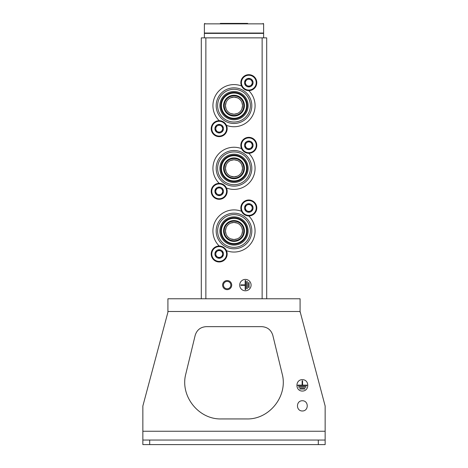 <?xml version="1.0" encoding="UTF-8"?>
<svg xmlns="http://www.w3.org/2000/svg" width="468" height="468" viewBox="0 0 468 468"><rect width="100%" height="100%" fill="white"/><g stroke="black" fill="none" stroke-linecap="round" stroke-linejoin="round"><path stroke-width="0.7" d="M230.701 97.777L234 97.11L237.294 97.777M241.88 102.357L242.541 105.388M242.547 105.645L241.886 108.945M237.299 113.537L234.041 114.204M234.012 114.204L230.718 113.548M226.114 108.956L225.453 105.721M225.453 105.669L226.114 102.375M230.701 223.096L234 222.435L237.294 223.096M241.88 227.682L242.541 230.712M242.547 230.97L241.886 234.269M237.299 238.861L234.041 239.528M234.012 239.528L230.718 238.867M226.114 234.275L225.453 231.04M225.453 230.987L226.114 227.694M230.701 160.436L234 159.775L237.294 160.436M241.88 165.023L242.541 168.047M242.547 168.304L241.886 171.604M237.299 176.202L234.041 176.863M234.012 176.863L230.718 176.208M226.114 171.616L225.453 168.381M225.453 168.328L226.114 165.034M201.304 298.771L201.304 37.867L266.696 37.867L266.696 298.771M251.088 285.1A5.698 5.698 0 0 0 242.547 280.162A5.698 5.698 0 0 0 242.547 290.031A5.698 5.698 0 0 0 251.088 285.1M227.161 280.543A4.557 4.557 0 0 1 231.11 287.375A4.557 4.557 0 0 1 223.218 287.375A4.557 4.557 0 0 1 227.161 280.543M234 159.775A8.547 8.547 0 0 1 241.4 172.593A8.547 8.547 0 0 1 226.6 172.593A8.547 8.547 0 0 1 234 159.775M234 97.11A8.547 8.547 0 0 1 241.4 109.927A8.547 8.547 0 0 1 226.6 109.927A8.547 8.547 0 0 1 234 97.11M234 222.435A8.547 8.547 0 0 1 241.4 235.252A8.547 8.547 0 0 1 226.6 235.252A8.547 8.547 0 0 1 234 222.435M227.161 281.403A3.691 3.691 0 0 1 230.361 286.942A3.691 3.691 0 0 1 223.967 286.942A3.691 3.691 0 0 1 227.161 281.403M249.04 282.59L248.584 282.59L248.584 287.604L249.04 287.604L249.04 282.59M247.215 281.449L246.759 281.449L246.759 288.744L247.215 288.744L247.215 281.449M240.839 284.872L240.839 285.328L245.168 285.328L245.168 289.657L245.618 289.657L245.618 280.543L245.168 280.543L245.168 284.872L240.839 284.872M234 221.183A9.799 9.799 0 0 1 242.482 235.878A9.799 9.799 0 0 1 225.517 235.878A9.799 9.799 0 0 1 234 221.183M219.235 246.022A21.078 21.078 0 0 1 241.57 211.308M248.765 215.941A21.078 21.078 0 0 1 226.43 250.649M234 213.168A17.807 17.807 0 0 1 249.426 239.885A17.807 17.807 0 0 1 218.574 239.885A17.807 17.807 0 0 1 234 213.168M234 214.613A16.368 16.368 0 0 1 248.175 239.166A16.368 16.368 0 0 1 219.825 239.166A16.368 16.368 0 0 1 234 214.613M234 216.854A14.128 14.128 0 0 1 246.232 238.042A14.128 14.128 0 0 1 221.768 238.042A14.128 14.128 0 0 1 234 216.854M234 217.766A13.215 13.215 0 0 1 245.443 237.586A13.215 13.215 0 0 1 222.557 237.586A13.215 13.215 0 0 1 234 217.766M234 218.375A12.607 12.607 0 0 1 244.916 237.282A12.607 12.607 0 0 1 223.084 237.282A12.607 12.607 0 0 1 234 218.375M234 220.574A10.407 10.407 0 0 1 243.015 236.188A10.407 10.407 0 0 1 224.985 236.188A10.407 10.407 0 0 1 234 220.574M234 158.523A9.799 9.799 0 0 1 242.482 173.219A9.799 9.799 0 0 1 225.517 173.219A9.799 9.799 0 0 1 234 158.523M219.235 183.357A21.078 21.078 0 0 1 241.57 148.648M248.765 153.282A21.078 21.078 0 0 1 226.43 187.99M234 150.509A17.807 17.807 0 0 1 249.426 177.226A17.807 17.807 0 0 1 218.574 177.226A17.807 17.807 0 0 1 234 150.509M234 151.948A16.368 16.368 0 0 1 248.175 176.506A16.368 16.368 0 0 1 219.825 176.506A16.368 16.368 0 0 1 234 151.948M234 154.194A14.128 14.128 0 0 1 246.232 175.383A14.128 14.128 0 0 1 221.768 175.383A14.128 14.128 0 0 1 234 154.194M234 155.101A13.215 13.215 0 0 1 245.443 174.927A13.215 13.215 0 0 1 222.557 174.927A13.215 13.215 0 0 1 234 155.101M234 155.715A12.607 12.607 0 0 1 244.916 174.623A12.607 12.607 0 0 1 223.084 174.623A12.607 12.607 0 0 1 234 155.715M234 157.909A10.407 10.407 0 0 1 243.015 173.523A10.407 10.407 0 0 1 224.985 173.523A10.407 10.407 0 0 1 234 157.909M234 95.858A9.799 9.799 0 0 1 242.482 110.559A9.799 9.799 0 0 1 225.517 110.559A9.799 9.799 0 0 1 234 95.858M219.235 120.697A21.078 21.078 0 0 1 241.57 85.989M248.765 90.617A21.078 21.078 0 0 1 226.43 125.33M234 87.849A17.807 17.807 0 0 1 249.426 114.561A17.807 17.807 0 0 1 218.574 114.561A17.807 17.807 0 0 1 234 87.849M234 89.289A16.368 16.368 0 0 1 248.175 113.841A16.368 16.368 0 0 1 219.825 113.841A16.368 16.368 0 0 1 234 89.289M234 91.529A14.128 14.128 0 0 1 246.232 112.724A14.128 14.128 0 0 1 221.768 112.724A14.128 14.128 0 0 1 234 91.529M234 92.442A13.215 13.215 0 0 1 245.443 112.267A13.215 13.215 0 0 1 222.557 112.267A13.215 13.215 0 0 1 234 92.442M234 93.05A12.607 12.607 0 0 1 244.916 111.963A12.607 12.607 0 0 1 223.084 111.963A12.607 12.607 0 0 1 234 93.05M234 95.25A10.407 10.407 0 0 1 243.015 110.863A10.407 10.407 0 0 1 224.985 110.863A10.407 10.407 0 0 1 234 95.25M214.917 253.995A4.27 4.27 0 0 1 220.293 249.865A4.27 4.27 0 0 1 222.891 256.131A4.27 4.27 0 0 1 214.917 253.995M222.604 255.967L222.604 252.024L219.188 250.047L215.771 252.024L215.771 255.967L219.188 257.944L222.604 255.967L222.604 253.995A3.416 3.416 0 0 1 220.896 256.955L222.604 255.967M211.214 253.995A7.974 7.974 0 0 1 223.177 247.086A7.974 7.974 0 0 1 223.177 260.904A7.974 7.974 0 0 1 211.214 253.995M220.896 256.955A3.416 3.416 0 0 1 217.48 256.955L219.188 257.944L220.896 256.955M217.48 256.955A3.416 3.416 0 0 1 215.771 253.995L215.771 255.967L217.48 256.955M215.771 253.995A3.416 3.416 0 0 1 217.48 251.035L215.771 252.024L215.771 253.995M219.188 250.047L217.48 251.035A3.416 3.416 0 0 1 220.896 251.035L219.188 250.047M220.896 251.035A3.416 3.416 0 0 1 222.604 253.995L222.604 252.024L220.896 251.035M214.917 191.336A4.27 4.27 0 0 1 220.293 187.206A4.27 4.27 0 0 1 222.891 193.471A4.27 4.27 0 0 1 214.917 191.336M222.604 193.307L222.604 189.359L219.188 187.387L215.771 189.359L215.771 193.307L219.188 195.279L222.604 193.307L222.604 191.336A3.416 3.416 0 0 1 220.896 194.296L222.604 193.307M211.214 191.336A7.974 7.974 0 0 1 223.177 184.427A7.974 7.974 0 0 1 223.177 198.239A7.974 7.974 0 0 1 211.214 191.336M220.896 194.296A3.416 3.416 0 0 1 217.48 194.296L219.188 195.279L220.896 194.296M217.48 194.296A3.416 3.416 0 0 1 215.771 191.336L215.771 193.307L217.48 194.296M215.771 191.336A3.416 3.416 0 0 1 217.48 188.376L215.771 189.359L215.771 191.336M219.188 187.387L217.48 188.376A3.416 3.416 0 0 1 220.896 188.376L219.188 187.387M220.896 188.376A3.416 3.416 0 0 1 222.604 191.336L222.604 189.359L220.896 188.376M214.917 128.671A4.27 4.27 0 0 1 220.293 124.546A4.27 4.27 0 0 1 222.891 130.806A4.27 4.27 0 0 1 214.917 128.671M222.604 130.642L222.604 126.699L219.188 124.722L215.771 126.699L215.771 130.642L219.188 132.619L222.604 130.642L222.604 128.671A3.416 3.416 0 0 1 220.896 131.631L222.604 130.642M211.214 128.671A7.974 7.974 0 0 1 223.177 121.768A7.974 7.974 0 0 1 223.177 135.58A7.974 7.974 0 0 1 211.214 128.671M220.896 131.631A3.416 3.416 0 0 1 217.48 131.631L219.188 132.619L220.896 131.631M217.48 131.631A3.416 3.416 0 0 1 215.771 128.671L215.771 130.642L217.48 131.631M215.771 128.671A3.416 3.416 0 0 1 217.48 125.711L215.771 126.699L215.771 128.671M219.188 124.722L217.48 125.711A3.416 3.416 0 0 1 220.896 125.711L219.188 124.722M220.896 125.711A3.416 3.416 0 0 1 222.604 128.671L222.604 126.699L220.896 125.711M244.536 207.968A4.27 4.27 0 0 1 249.918 203.837A4.27 4.27 0 0 1 252.509 210.103A4.27 4.27 0 0 1 244.536 207.968M252.229 209.939L252.229 205.996L248.812 204.019L245.396 205.996L245.396 209.939L248.812 211.916L252.229 209.939L252.229 207.968A3.416 3.416 0 0 1 250.52 210.928L252.229 209.939M240.839 207.968A7.974 7.974 0 0 1 252.796 201.059A7.974 7.974 0 0 1 252.796 214.876A7.974 7.974 0 0 1 240.839 207.968M250.52 210.928A3.416 3.416 0 0 1 247.104 210.928L248.812 211.916L250.52 210.928M247.104 210.928A3.416 3.416 0 0 1 245.396 207.968L245.396 209.939L247.104 210.928M245.396 207.968A3.416 3.416 0 0 1 247.104 205.007L245.396 205.996L245.396 207.968M248.812 204.019L247.104 205.007A3.416 3.416 0 0 1 250.52 205.007L248.812 204.019M250.52 205.007A3.416 3.416 0 0 1 252.229 207.968L252.229 205.996L250.52 205.007M244.536 145.308A4.27 4.27 0 0 1 249.918 141.178A4.27 4.27 0 0 1 252.509 147.443A4.27 4.27 0 0 1 244.536 145.308M252.229 147.28L252.229 143.331L248.812 141.359L245.396 143.331L245.396 147.28L248.812 149.251L252.229 147.28L252.229 145.308A3.416 3.416 0 0 1 250.52 148.262L252.229 147.28M240.839 145.308A7.974 7.974 0 0 1 252.796 138.399A7.974 7.974 0 0 1 252.796 152.211A7.974 7.974 0 0 1 240.839 145.308M250.52 148.262A3.416 3.416 0 0 1 247.104 148.262L248.812 149.251L250.52 148.262M247.104 148.262A3.416 3.416 0 0 1 245.396 145.308L245.396 147.28L247.104 148.262M245.396 145.308A3.416 3.416 0 0 1 247.104 142.348L245.396 143.331L245.396 145.308M248.812 141.359L247.104 142.348A3.416 3.416 0 0 1 250.52 142.348L248.812 141.359M250.52 142.348A3.416 3.416 0 0 1 252.229 145.308L252.229 143.331L250.52 142.348M244.536 82.643A4.27 4.27 0 0 1 249.918 78.519A4.27 4.27 0 0 1 252.509 84.778A4.27 4.27 0 0 1 244.536 82.643M252.229 84.614L252.229 80.671L248.812 78.694L245.396 80.671L245.396 84.614L248.812 86.592L252.229 84.614L252.229 82.643A3.416 3.416 0 0 1 250.52 85.603L252.229 84.614M240.839 82.643A7.974 7.974 0 0 1 252.796 75.74A7.974 7.974 0 0 1 252.796 89.552A7.974 7.974 0 0 1 240.839 82.643M250.52 85.603A3.416 3.416 0 0 1 247.104 85.603L248.812 86.592L250.52 85.603M247.104 85.603A3.416 3.416 0 0 1 245.396 82.643L245.396 84.614L247.104 85.603M245.396 82.643A3.416 3.416 0 0 1 247.104 79.683L245.396 80.671L245.396 82.643M248.812 78.694L247.104 79.683A3.416 3.416 0 0 1 250.52 79.683L248.812 78.694M250.52 79.683A3.416 3.416 0 0 1 252.229 82.643L252.229 80.671L250.52 79.683M247.671 23.4L220.329 23.4M204.832 23.4L204.376 23.856L204.376 33.047L263.624 33.047L263.624 23.856L204.376 23.856M207.342 33.047L207.342 33.386M263.624 37.867L263.624 33.386L204.376 33.386L204.376 37.867M318.31 444.6L325.143 444.6L325.143 440.043L318.31 440.043L318.31 444.6L142.857 444.6L142.857 406.013L167.918 312.214L167.918 298.771L300.082 298.771L300.082 311.489L167.918 311.489M318.31 440.043L142.857 440.043M302.357 391.055C295.127 391.113 295.127 379.601 302.357 379.659C309.588 379.601 309.588 391.113 302.357 391.055M302.357 410.992C295.852 411.044 295.852 400.684 302.357 400.737C308.862 400.684 308.862 411.044 302.357 410.992M221.259 418.936L246.741 418.936C269.486 419.603 288.177 395.834 282.169 373.885L272.826 335.357C271.124 329.928 267.433 327.027 261.752 326.652L206.248 326.652C200.567 327.027 196.876 329.928 195.174 335.357L185.831 373.885C179.823 395.834 198.514 419.603 221.259 418.936C198.514 419.603 179.823 395.834 185.831 373.885M300.082 311.489L325.143 406.013L325.143 431.244L142.857 431.244M195.174 335.357C196.876 329.928 200.567 327.027 206.248 326.652M261.752 326.652C267.433 327.027 271.124 329.928 272.826 335.357M282.169 373.885C288.177 395.834 269.486 419.603 246.741 418.936M300.082 311.805L300.082 312.214M167.918 312.214L167.918 311.805M325.143 440.043L325.143 431.244M299.853 389.002L304.867 389.002L304.867 388.545L299.853 388.545L299.853 389.002M298.713 387.176L306.002 387.176L306.002 386.726L298.713 386.726L298.713 387.176M297.8 385.129L297.8 385.585L306.914 385.585L306.914 385.129L302.585 385.129L302.585 380.8L302.129 380.8L302.129 385.129L297.8 385.129M262.139 37.867L262.139 298.771M205.861 37.867L205.861 298.771M211.782 253.995A7.406 7.406 0 0 1 222.891 247.584A7.406 7.406 0 0 1 222.891 260.407A7.406 7.406 0 0 1 211.782 253.995M211.782 191.336A7.406 7.406 0 0 1 222.891 184.918A7.406 7.406 0 0 1 222.891 197.748A7.406 7.406 0 0 1 211.782 191.336M211.782 128.671A7.406 7.406 0 0 1 222.891 122.259A7.406 7.406 0 0 1 222.891 135.082A7.406 7.406 0 0 1 211.782 128.671M241.406 207.968A7.406 7.406 0 0 1 252.515 201.556A7.406 7.406 0 0 1 252.515 214.379A7.406 7.406 0 0 1 241.406 207.968M241.406 145.308A7.406 7.406 0 0 1 252.515 138.891A7.406 7.406 0 0 1 252.515 151.72A7.406 7.406 0 0 1 241.406 145.308M241.406 82.643A7.406 7.406 0 0 1 252.515 76.231A7.406 7.406 0 0 1 252.515 89.055A7.406 7.406 0 0 1 241.406 82.643M149.69 440.043L149.69 444.6M263.624 23.856L263.168 23.4M260.658 33.047L260.658 33.386"/></g></svg>

